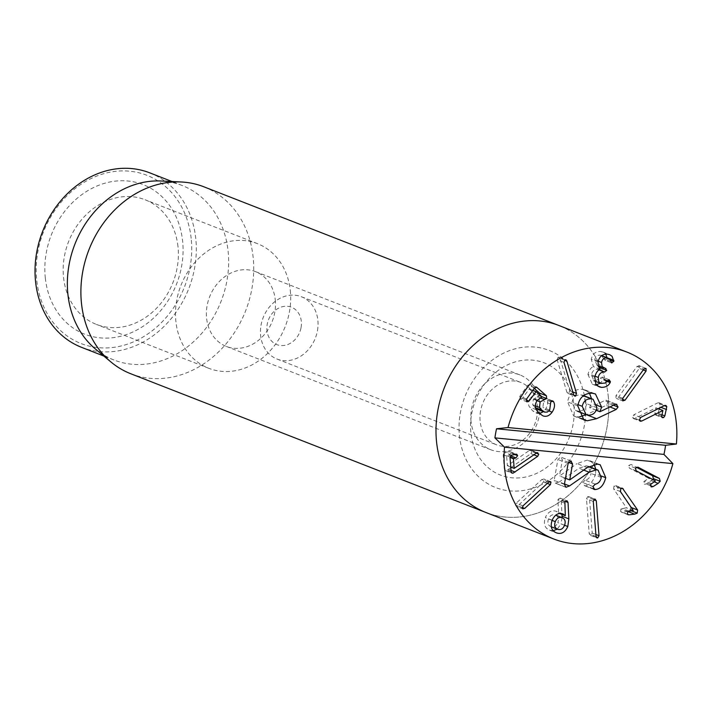 <?xml version="1.0" encoding="UTF-8"?>
<svg xmlns="http://www.w3.org/2000/svg" width="712" height="712" viewBox="0 0 712 712"><rect width="100%" height="100%" fill="white"/><g stroke="black" fill="none" stroke-linecap="round" stroke-linejoin="round"><path stroke-width="0.53" stroke-dasharray="3.56 2.67" d="M471.05 421.709A40.148 33.633 -68.7 0 1 485.077 383.483A40.148 33.633 -68.7 0 1 519.974 374.948A40.148 33.633 -68.7 0 1 539.687 402.965A40.148 33.633 -68.7 0 1 525.661 441.191A40.148 33.633 -68.7 0 1 490.764 449.735A40.148 33.633 -68.7 0 1 471.05 421.709M585.3 401.808A73.603 61.659 111.3 0 0 484.338 366.903A73.603 61.659 111.3 0 0 497.519 488.245A73.603 61.659 111.3 0 0 585.3 401.808M275.259 299.663A40.148 33.633 -68.7 0 1 261.242 337.897A40.148 33.633 -68.7 0 1 226.336 346.433A40.148 33.633 -68.7 0 1 206.631 318.406A40.148 33.633 -68.7 0 1 220.658 280.181A40.148 33.633 -68.7 0 1 255.555 271.646A40.148 33.633 -68.7 0 1 275.259 299.663M608.173 395.56A100.365 84.078 -68.7 0 1 573.115 491.129A100.365 84.078 -68.7 0 1 485.86 512.471A100.365 84.078 -68.7 0 0 504.853 517.001A100.365 84.078 -68.7 0 0 604.399 438.556A100.365 84.078 -68.7 0 0 558.911 325.5A100.365 84.078 -68.7 0 1 608.173 395.56M177.964 246.468A66.91 56.052 111.3 0 0 145.123 199.769A66.91 56.052 111.3 0 0 86.953 213.992A66.91 56.052 111.3 0 0 63.582 277.707A66.91 56.052 111.3 0 0 96.423 324.414A66.91 56.052 111.3 0 0 154.593 310.183A66.91 56.052 111.3 0 0 177.964 246.468M45.337 278.17A80.296 67.266 -68.7 0 1 141.092 183.874A80.296 67.266 -68.7 0 1 155.474 316.244A80.296 67.266 -68.7 0 1 45.337 278.17M290.282 290.354A66.91 56.052 -68.7 0 1 266.911 354.06A66.91 56.052 -68.7 0 1 208.741 368.291A66.91 56.052 -68.7 0 1 180.875 285.574A66.91 56.052 -68.7 0 1 257.433 243.646A66.91 56.052 -68.7 0 1 290.282 290.354M191.172 238.342A90.326 75.668 111.3 0 0 67.275 195.506A90.326 75.668 111.3 0 0 83.446 344.43A90.326 75.668 111.3 0 0 191.172 238.342M149.751 172.838A93.672 78.471 -68.7 0 1 195.738 238.226A93.672 78.471 -68.7 0 1 163.012 327.422A93.672 78.471 -68.7 0 1 81.577 347.349M161.046 180.999A93.672 78.471 -68.7 0 1 182.085 185.476A93.672 78.471 -68.7 0 1 221.094 301.283A93.672 78.471 -68.7 0 1 113.911 359.978A93.672 78.471 -68.7 0 1 95.417 349.005M130.777 373.755A100.365 84.078 111.3 0 0 218.032 352.404A100.365 84.078 111.3 0 0 253.089 256.836A100.365 84.078 111.3 0 0 203.828 186.784M596.95 407.753L586.741 403.757L582.932 395.374L580.85 394.884C576.159 394.671 573.213 397.154 572.012 402.325L575.839 410.619L577.948 411.118C582.63 411.322 585.558 408.875 586.741 403.757M583.306 395.836L580.85 394.884M578.019 404.674L572.012 402.325M588.157 415.105L577.948 411.118M581.277 418.469L573.712 416.022L567.562 401.888C569.306 393.38 574.148 389.161 582.096 389.233L585.255 389.98L589.491 393.247M579.657 416.76L577.005 416.796M616.325 404.229L606.117 400.242L607.843 403.028L606.037 405.422L586.394 414.695M614.812 404.567L604.604 400.58L606.117 400.242L616.877 404.363M596.202 410.263L589.75 407.745L604.604 400.58M596.238 410.165L589.75 407.745M591.565 398.747L591.378 403.108L589.661 407.602M592.304 393.22L582.096 389.233M564.456 483.964L559.303 481.944L555.271 483.172L565.488 487.159M588.521 466.689L586.225 465.79L578.963 468.238L559.303 481.944M601.275 477.449L591.067 473.462L587.881 466.191L586.225 465.79M595.285 484.151L585.077 480.164C588.237 479.55 590.239 477.316 591.067 473.462M593.149 488.566L584.454 485.557L582.727 482.549L585.077 480.164M593.594 489.135L583.867 485.424L594.075 489.411M601.426 476.025L595.543 473.72C593.577 481.045 590.177 484.97 585.344 485.513M587.204 467.597L576.996 463.601L587.204 460.121L589.99 460.771L594.182 464.251M595.766 469.27L595.543 473.72M569.822 479.924L559.605 475.936L576.996 463.601M565.479 478.259L559.605 475.936M570.819 461.02L560.611 457.033L562.355 459.952L559.499 475.928M564.385 484.365L554.176 480.377L557.905 459.516L560.611 457.033L571.362 461.154M565.052 486.901L555.805 483.297L554.176 480.377M471.62 414.019A60.217 50.445 -68.7 0 1 556.882 370.543A60.217 50.445 -68.7 0 1 538.664 472.403A60.217 50.445 -68.7 0 1 471.62 414.019M480.564 410.913A33.455 28.026 111.3 0 0 496.602 444.831A33.455 28.026 111.3 0 0 536.973 416.422A33.455 28.026 111.3 0 0 520.944 382.504A33.455 28.026 111.3 0 0 480.564 410.913M317.454 330.662A33.455 28.026 111.3 0 0 301.416 296.744A33.455 28.026 111.3 0 0 263.137 317.712A33.455 28.026 111.3 0 0 277.075 359.07A33.455 28.026 111.3 0 0 317.454 330.662M627.886 511.483L622.217 512.159L620.597 511.545L620.971 508.92L626.435 507.781L613.637 488.913L614.002 485.984L615.666 485.566L616.494 486.252L630.796 507.336L630.423 510.459L629.719 510.958M628.082 514.74L621.273 512.079L627.397 514.206M627.779 511.581L620.971 508.92M628.803 511.082L621.994 508.421M633.182 510.504L626.373 507.843M633.244 510.442L626.435 507.781M620.446 491.565L613.637 488.913M631.268 507.522L630.796 507.336M621.505 488.209L616.494 486.252M517.873 505.778L515.648 505.787L516.156 503.233L541.93 479.416L544.164 479.425L543.639 481.953L517.873 505.778L522.154 507.451M523.044 508.947L516.236 506.294L522.457 508.448M550.358 481.561L543.55 478.9L549.584 481.543M542.063 396.895L535.255 394.234L529.31 389.001L522.234 398.435L519.885 398.96L519.822 396.317L527.859 385.13L530.031 384.702L534.222 388.396M536.367 387.061L529.559 384.409L535.878 386.99M540.194 395.24L533.359 399.201L532.683 404.79L535.549 407.932M539.865 397.759L537.596 396.878M535.317 405.822L532.683 404.79M537.978 409.489L542.873 407.406L543.986 399.076L546.309 398.533L546.789 399.12C548.374 402.058 547.875 405.529 545.285 409.534L543.425 411.625M550.794 401.737L543.986 399.076M552.672 400.909L545.873 398.248L552.201 400.829M551.604 400.998L546.789 399.12M527.156 401.915L519.885 398.96M532.807 390.363L528.963 389.063L532.692 390.523M542.01 396.967L535.255 394.234M537.435 400.171L530.636 397.518L535.202 394.306M536.261 409.712L529.452 407.05C527.886 404.033 528.277 400.856 530.636 397.518M539.589 413.592L536.492 413.325L532.647 410.824L529.452 407.05M548.925 410.957L545.285 409.534M598.249 361.207L594.743 359.836L597.128 365.416L599.762 366.449M601.569 355.769L600.118 355.199C597.226 355.065 595.437 356.605 594.743 359.836M605.147 368.371L598.338 365.71M599.584 368.629L597.635 369.386C594.369 369.234 592.304 371.032 591.458 374.77L593.87 380.697L595.161 381.009L602.325 377.093L609.534 379.861M599.05 369.937L597.635 369.386M594.956 376.141L591.458 374.77M601.969 383.67L595.161 381.009M609.125 379.754L602.325 377.093L603.625 379.069L600.403 383.243M607.523 380.591L603.625 379.069M606.98 381.356L603.331 379.932M610.602 361.385L603.794 358.732L601.382 355.502L600.118 355.199M607.06 357.673L607.033 358.688L604.773 360.183L611.581 362.844M611.279 362.666L605.129 360.263L603.794 358.732M607.496 354.167L600.688 351.505L602.922 352.057L605.698 354.158M598.089 361.945L591.28 359.284C592.446 353.917 595.579 351.327 600.688 351.505M600.207 369.279L593.408 366.627L591.28 359.284M600.198 369.377L593.408 366.627M594.751 377.031L587.943 374.37C589.189 369.973 590.996 367.419 593.39 366.716M597.359 385.815L592.313 384.16L587.943 374.37M596.247 384.702L594.458 384.676M659.979 403.953L664.296 405.635L657.496 402.974L659.036 402.805L659.979 403.953L659.49 408.038M659.214 409.044L658.039 413.236L656.856 414.909L655.663 415.034L654.791 414.01L656.081 407.825L634.855 418.425L633.431 418.567L632.541 417.49L633.787 414.811L657.496 402.974M661.599 416.671L654.791 414.01M661.599 415.461L654.791 412.809M662.917 410.566L656.108 407.905M658.235 408.661L656.081 407.825M639.358 420.178L634.855 418.425M640.595 417.472L633.787 414.811M637.044 366.44L639.269 365.852L639.26 368.407L618.185 397.608L615.942 398.177L615.969 395.641L637.044 366.44L643.853 369.101M645.668 368.264L638.869 365.603L645.232 368.184M623.178 401.105L616.37 398.444L622.751 400.838M557.167 359.729L558.066 357.291L559.16 357.184L560.015 358.296L569.716 390.746L568.79 393.202L567.722 393.3L566.868 392.178L557.167 359.729L563.975 362.39M511.091 471.504L504.283 468.843L503.215 454.754L504.692 452.512L509.934 451.577L510.833 452.992L509.133 455.253L506.632 456.116L507.362 465.728L529.417 450.393L531.027 450.091L531.953 451.515L530.921 453.66L511.332 467.286M510.753 467.054L507.362 465.728M514.278 468.363L507.469 465.71M536.225 453.055L529.417 450.393M536.946 452.698L530.137 450.037M511.002 470.418L508.332 469.368L505.235 470.516L504.283 468.843M533.76 454.772L530.921 453.66M510.798 467.659L508.332 469.368M536.1 453.135L531.953 451.515M564.563 525.278L557.763 522.617C559.045 518.914 558.261 516.396 555.413 515.052C552.37 514.082 550.064 515.399 548.498 518.995C547.199 522.715 547.991 525.26 550.874 526.64C553.883 527.574 556.179 526.23 557.763 522.617M552.067 520.383L548.498 518.995M552.138 520.205L545.33 517.544C548.018 511.901 551.631 509.819 556.161 511.296L558.608 512.978L557.905 500.527L558.074 499.29L560.219 498.142L561.234 499.806L561.955 514.384M553.215 530.716L549.495 530.146C544.707 528.073 543.309 523.872 545.33 517.544M562.969 513.957L556.161 511.296M559.712 513.512L558.493 513.032M565.417 515.63L558.608 512.978M564.714 503.188L557.905 500.527M551.328 526.818L550.874 526.64M564.883 501.951L558.074 499.29M564.58 525.251L561.012 523.863L557.247 529.132M562.088 517.66L561.012 523.863M565.221 501.364L561.234 499.806M560.219 498.142L567.028 500.803L560.219 498.142M596.3 537.391L590.88 535.273L589.224 533.76L586.483 498.765L587.845 496.54L589.474 498.062L592.215 533.057L590.88 535.273L590.079 535.237L596.879 537.898M594.654 499.201L588.619 496.576L595.428 499.237M652.797 479.532L646.149 484.009L644.36 484.258L643.755 481.819L648.587 478.242L629.355 468.131L628.625 465.443L631.117 464.482L636.234 467.179M650.563 484.48L643.755 481.819M651.364 483.564L644.556 480.912M655.351 480.983L648.543 478.322M655.396 480.894L648.587 478.242M636.154 470.792L629.355 468.131M301.06 327.565A20.07 16.812 111.3 0 0 278.712 308.109A20.07 16.812 111.3 0 0 272.643 342.063A20.07 16.812 111.3 0 0 301.06 327.565M609.899 406.935L606.037 405.422M613.459 405.217L607.843 403.028M597.119 405.351L591.378 403.108M577.77 405.876L567.562 401.888M583.698 470.089L578.963 468.238M592.945 486.536L582.727 482.549M597.413 464.108L587.204 460.121M568.496 462.355L562.355 459.952M568.114 463.503L557.905 459.516M627.379 514.18L622.217 512.159M631.206 510.762L630.423 510.459M620.811 488.646L614.002 485.984M522.964 505.894L516.156 503.233M548.729 482.068L541.93 479.416M547.306 483.386L543.639 481.953M526.631 398.978L519.822 396.317M534.659 387.791L527.859 385.13M541.779 396.646L539.838 395.881M537.106 400.669L533.359 399.201M535.486 407.665L535.041 407.495M549.682 410.067L542.873 407.406M550.607 404.033L543.799 401.372M526.159 399.966L522.234 398.435M539.456 413.476L532.647 410.824M605.387 368.398L598.578 365.737M599.121 369.893L597.902 369.412M607.265 380.956L600.456 378.295M610.068 359.88L607.033 358.688M660.896 407.335L659.802 406.908M661.804 414.704L658.039 413.236M661.635 416.769L656.856 414.909M639.349 420.151L632.541 417.49M643.23 369.955L639.26 368.407M622.315 399.218L618.185 397.608M622.778 398.302L615.969 395.641M564.874 359.952L558.066 357.291M564.625 360.094L560.015 358.296M572.813 391.956L569.716 390.746M573.783 395.151L568.79 393.202M573.667 394.84L566.868 392.178M511.501 455.173L504.692 452.512M515.657 454.203L508.858 451.55M514.58 454.452L510.833 452.992M510.477 455.778L509.133 455.253M510.014 456.997L506.891 455.778M503.215 454.754L506.632 456.116M511.376 472.563L506.223 470.552M549.504 530.155L556.312 532.816L549.495 530.146M595.882 534.49L592.215 533.057M596.033 536.421L589.224 533.76M593.292 501.426L586.483 498.765M593.755 499.735L589.474 498.062M654.088 481.802L651.338 480.725M650.341 485.646L646.149 484.009M635.433 468.104L628.625 465.443M226.336 346.433L490.764 449.735M255.555 271.646L519.974 374.948M257.433 243.646L145.123 199.769M208.741 368.291L96.423 324.414M182.085 185.476L172.01 181.542M113.911 359.978L103.836 356.045M583.573 395.623L582.932 395.374M577.574 411.296L575.839 410.619M585.255 389.98L595.463 393.967M573.712 416.022L583.929 420.009M587.881 466.191L588.771 466.538M589.99 460.771L600.198 464.767M277.075 359.07L496.602 444.831M301.416 296.744L520.944 382.504M615.666 485.566L622.475 488.227M529.23 388.948L532.825 390.345M597.128 365.416L598.169 365.826M599.086 365.852L605.894 368.513M593.87 380.697L594.671 381.009M602.922 352.057L609.73 354.709M592.313 384.16L599.121 386.812M655.663 415.034L662.471 417.686M659.036 402.805L665.845 405.466M633.431 418.567L640.239 421.219M559.16 357.184L565.969 359.845M567.722 393.3L574.531 395.961M509.934 451.577L516.743 454.238M505.235 470.516L512.044 473.177M531.027 450.091L537.836 452.752"/><path stroke-width="1.07" d="M672.893 463.61A100.365 84.078 -68.7 0 1 572.929 543.594A100.365 84.078 -68.7 0 1 553.936 539.064L485.86 512.471A100.365 84.078 -68.7 0 1 444.074 388.396A100.365 84.078 -68.7 0 1 558.911 325.5L203.828 186.784A100.365 84.078 111.3 0 0 181.284 181.987A100.365 84.078 111.3 0 0 81.515 303.695A100.365 84.078 111.3 0 0 110.956 361.99A100.365 84.078 111.3 0 0 130.777 373.755L485.86 512.471A100.365 84.078 -68.7 0 1 444.074 388.396A100.365 84.078 -68.7 0 1 558.911 325.5L626.978 352.093A100.365 84.078 -68.7 0 1 676.4 444.012L665.587 445.303A100.365 84.078 -68.7 0 1 663.958 454.407L672.893 463.61L504.514 447.154L494.911 437.88A100.365 84.078 -68.7 0 1 496.531 428.775L508.021 427.547L676.4 444.012M103.836 356.045L81.577 347.349A93.672 78.471 -68.7 0 1 35.6 281.961A93.672 78.471 -68.7 0 1 68.325 192.765A93.672 78.471 -68.7 0 1 149.751 172.838L172.01 181.542M110.956 361.99L95.417 349.005A93.672 78.471 -68.7 0 1 67.934 294.59A93.672 78.471 -68.7 0 1 161.046 180.999L181.284 181.987M591.067 398.871C586.368 398.667 583.422 401.141 582.22 406.312L586.056 414.607L588.157 415.105C592.838 415.31 595.766 412.862 596.95 407.753L593.149 399.361L583.306 395.836M582.22 406.312L578.019 404.674M587.222 420.783L583.929 420.009L577.77 405.876C579.515 397.376 584.356 393.158 592.304 393.22L595.463 393.967L601.596 407.095L599.958 411.732L614.812 404.567L616.325 404.229L618.052 407.015L616.245 409.418L596.603 418.683L587.222 420.783L581.277 418.469M586.35 414.713L579.657 416.76M596.603 418.683L586.777 414.847M616.325 404.229L616.877 404.363M599.958 411.732L596.202 410.263M599.869 411.589L596.238 410.165M589.491 393.247L591.565 398.747M569.511 485.94L566.013 487.284L564.385 484.365L568.114 463.503L570.819 461.02L572.564 463.939L569.707 479.915L587.204 467.597L597.413 464.108L600.198 464.767L605.752 477.707C603.794 485.032 600.394 488.957 595.552 489.5L594.662 489.553L592.945 486.536L595.285 484.151C598.445 483.537 600.447 481.303 601.275 477.449L598.089 470.178L596.433 469.787L589.18 472.225L569.511 485.94L564.456 483.964M596.433 469.787L588.521 466.689M593.594 489.135L594.075 489.411M595.552 489.5L593.149 488.566M605.752 477.707L601.426 476.025M594.182 464.251L595.766 469.27M569.707 479.915L565.479 478.259M570.819 461.02L571.362 461.154M508.021 427.547A100.365 84.078 -68.7 0 1 626.978 352.093M576.524 393.407L575.599 395.863L574.442 395.917L573.667 394.84L563.975 362.39L564.874 359.952L565.969 359.845L566.823 360.957L576.524 393.407L572.813 391.956M624.994 400.269L622.751 400.838L622.778 398.302L643.853 369.101L646.078 368.513L646.069 371.068L624.994 400.269L622.315 399.218M662.89 410.486L641.663 421.077L640.204 421.21L639.349 420.151L640.595 417.472L664.305 405.626L665.88 405.475L666.788 406.605L664.848 415.897L663.664 417.57L662.4 417.659L661.599 416.671L662.89 410.486L658.235 408.661M611.279 362.666L611.937 362.924L609.472 359.026L606.927 357.86C604.034 357.718 602.245 359.266 601.542 362.497L602.103 366.591L605.387 368.398L606.74 370.418L604.443 372.047C601.168 371.895 599.112 373.684 598.267 377.431L598.756 381.694L600.679 383.359L605.058 383.083L609.125 379.754L610.433 381.73L610.139 382.593C608.466 385.895 605.512 387.479 601.266 387.337L599.121 386.812L595.811 384.079L594.751 377.031C595.997 372.634 597.804 370.08 600.198 369.377L598.329 366.351L598.089 361.945C599.246 356.578 602.388 353.989 607.496 354.167L609.73 354.709L612.062 356.285L613.842 361.349L611.581 362.844M605.387 368.398L605.894 368.513M542.962 415.853L539.456 413.476L536.261 409.712C534.694 406.694 535.086 403.517 537.435 400.171L542.063 396.895L536.118 391.653L529.043 401.096L526.693 401.621L526.631 398.978L534.659 387.791L536.839 387.364L546.442 395.81L546.647 398.542L540.168 401.862L539.482 407.451L541.85 410.157L544.778 412.15L547.377 412.034L549.682 410.067L550.794 401.737L553.117 401.185L553.598 401.773C555.182 404.719 554.684 408.19 552.094 412.186C549.504 415.701 546.567 416.965 543.301 415.986L543.131 415.924M536.118 391.653L532.692 390.523M527.156 401.915L526.693 401.621M536.367 387.061L535.878 386.99M535.041 407.495L537.88 409.453L544.778 412.15M552.672 400.909L552.201 400.829M637.605 509.997L637.222 513.121L634.695 514.144L629.025 514.821L627.397 514.206L627.779 511.581L633.244 510.442L620.446 491.565L620.811 488.646L622.475 488.227L637.605 509.997L631.268 507.522M634.695 514.144L627.886 511.483L630.423 510.459M628.082 514.74L627.397 514.206M623.303 488.913L621.505 488.209M524.682 508.439L522.457 508.448L522.964 505.894L548.729 482.068L550.972 482.086L550.447 484.614L524.682 508.439L522.154 507.451M523.044 508.947L522.457 508.448M550.358 481.561L550.972 482.086L549.584 481.543M534.222 388.396L539.634 393.158L539.838 395.881M544.404 399.53L539.865 397.759M539.482 407.451L535.317 405.822M553.598 401.773L551.604 400.998M543.425 411.625L539.589 413.592M552.094 412.186L548.925 410.957M601.542 362.497L598.249 361.207M606.927 357.86L601.569 355.769M606.74 370.418L599.931 367.757L599.584 368.629M599.762 366.449L599.931 367.757M604.443 372.047L599.05 369.937M598.267 377.431L594.956 376.141M610.433 381.73L607.523 380.591M610.139 382.593L606.98 381.356M613.86 360.334L607.06 357.727M605.698 354.158L607.06 357.673M601.266 387.337L597.359 385.815M600.403 383.243L596.247 384.702M659.49 408.038L659.214 409.044M641.663 421.077L639.358 420.178M514.171 468.389L536.946 452.698L538.762 454.176L537.72 456.321L513.032 473.204L511.706 472.973L511.091 471.504L510.023 457.416L511.501 455.173L516.743 454.238L517.633 455.644L515.942 457.914L513.441 458.768L514.171 468.389L510.753 467.054M515.141 472.029L511.002 470.418M537.72 456.321L533.76 454.772M511.332 467.286L510.798 467.659M538.762 454.176L536.1 453.135M536.946 452.698L537.836 452.752M562.222 517.704C559.178 516.743 556.873 518.06 555.307 521.647C554.007 525.367 554.799 527.921 557.683 529.301C560.691 530.226 562.987 528.891 564.563 525.278C565.853 521.576 565.07 519.057 562.222 517.704L555.716 515.168M555.307 521.647L552.067 520.383M565.301 515.693L564.883 501.951L567.028 500.803L568.043 502.467L568.852 518.87L567.811 526.515C565.079 532.442 561.243 534.534 556.303 532.807C551.506 530.734 550.118 526.533 552.138 520.205C554.826 514.562 558.439 512.48 562.969 513.957L565.301 515.693L559.712 513.512M557.683 529.301L551.328 526.818M557.247 529.132L553.215 530.716M567.811 526.515L564.58 525.251M568.852 518.87L562.053 516.209L562.088 517.66M568.043 502.467L565.221 501.364M561.955 514.384L562.053 516.209M596.3 537.391L597.688 537.934L596.033 536.421L593.292 501.426L594.654 499.201L596.282 500.723L599.023 535.718L597.688 537.934L596.879 537.898M594.654 499.201L595.428 499.237M659.41 478.437L660.193 481.294L658.146 483.386L652.957 486.67L651.168 486.919L650.563 484.48L655.396 480.894L636.154 470.792L635.433 468.104L637.925 467.143L659.41 478.437L652.601 475.776L653.385 478.642L652.797 479.532M636.234 467.179L652.601 475.776M553.936 539.064A100.365 84.078 -68.7 0 1 504.514 447.154M494.911 437.88L663.958 454.407M665.587 445.303L496.531 428.775M616.245 409.418L609.899 406.935M618.052 407.015L613.459 405.217M601.596 407.095L597.119 405.351M589.18 472.225L583.698 470.089M572.564 463.939L568.496 462.355M629.025 514.821L627.379 514.18M637.222 513.121L631.206 510.762M550.447 484.614L547.306 483.386M546.442 395.81L539.634 393.158M546.647 398.542L541.779 396.646M540.168 401.862L537.106 400.669M541.85 410.157L535.486 407.665M544.582 412.07L537.978 409.489M529.043 401.096L526.159 399.966M535.949 391.591L532.807 390.363M604.711 372.073L599.121 369.893M613.842 361.349L610.068 359.88M666.61 409.569L660.896 407.335M664.848 415.897L661.804 414.704M663.664 417.57L661.635 416.769M666.788 406.605L664.296 405.635M646.069 371.068L643.23 369.955M566.823 360.957L564.625 360.094M575.599 395.863L573.783 395.151M517.633 455.644L514.58 454.452M515.942 457.914L510.477 455.778M513.699 458.43L510.014 456.997M513.441 458.768L510.023 457.433M513.032 473.204L511.376 472.563M599.023 535.718L595.882 534.49M596.282 500.723L593.755 499.735M658.146 483.386L654.088 481.802M652.957 486.67L650.341 485.646M660.193 481.294L653.385 478.642M593.149 399.361L582.932 395.374M586.056 414.607L577.574 411.296M588.771 466.538L598.089 470.178M532.825 390.345L536.029 391.6M598.169 365.826L603.936 368.077M593.87 380.697L600.679 383.359M601.382 355.502L608.19 358.163"/></g></svg>
